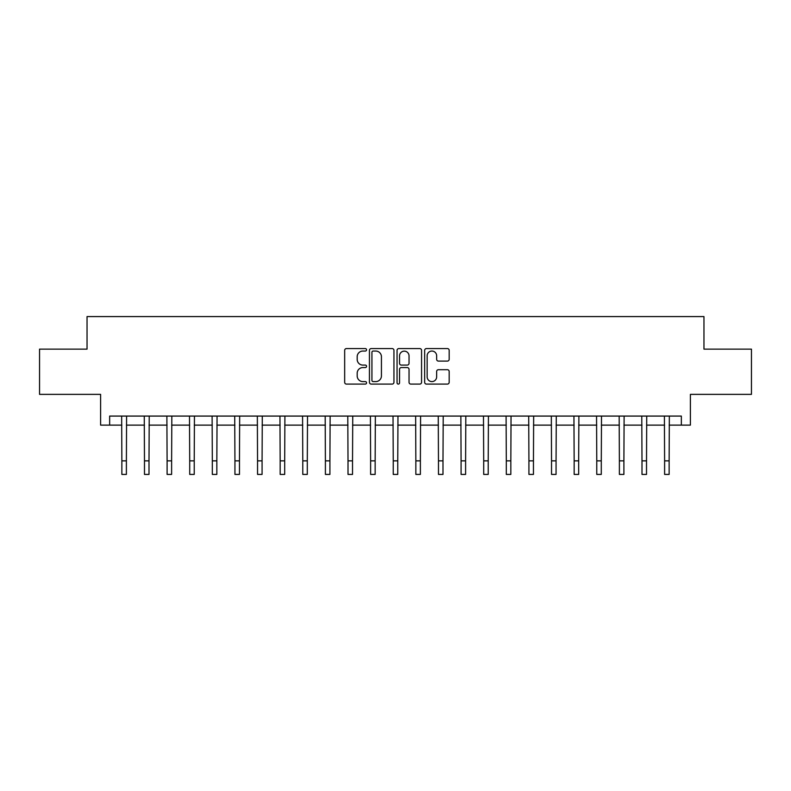 <?xml version="1.0" encoding="UTF-8"?>
<svg xmlns="http://www.w3.org/2000/svg" width="791" height="791" viewBox="0 0 791 791"><rect width="100%" height="100%" fill="white"/><g stroke="black" fill="none" stroke-linecap="round" stroke-linejoin="round"><path stroke-width="1.19" d="M366.559 349.81A1.246 1.246 0 0 0 365.313 348.574L346.448 348.574A1.78 1.78 0 0 0 344.668 350.344L344.668 382.31A1.78 1.78 0 0 0 346.448 384.09L365.313 384.09A1.246 1.246 0 0 0 366.559 382.844A1.246 1.246 0 0 0 365.313 381.598L362.871 381.598A5.685 5.685 0 0 1 357.186 375.913L357.186 373.253A5.685 5.685 0 0 1 362.871 367.568L365.313 367.568A1.246 1.246 0 0 0 366.559 366.332A1.246 1.246 0 0 0 365.313 365.086L362.871 365.086A5.685 5.685 0 0 1 357.186 359.401L357.186 356.741A5.685 5.685 0 0 1 362.871 351.056L365.313 351.056A1.246 1.246 0 0 0 366.559 349.81M447.399 361.091A1.78 1.78 0 0 0 449.169 359.312L449.169 350.344A1.78 1.78 0 0 0 447.399 348.574L426.448 348.574A1.78 1.78 0 0 0 424.668 350.344L424.668 382.31A1.78 1.78 0 0 0 426.448 384.09L447.399 384.09A1.78 1.78 0 0 0 449.169 382.31L449.169 371.473A1.78 1.78 0 0 0 447.399 369.704L438.432 369.704A1.78 1.78 0 0 0 436.652 371.473L436.652 376.852A4.746 4.746 0 0 1 431.906 381.598A4.746 4.746 0 0 1 427.15 376.852L427.15 355.802A4.746 4.746 0 0 1 431.906 351.056A4.746 4.746 0 0 1 436.652 355.802L436.652 359.312A1.78 1.78 0 0 0 438.432 361.091L447.399 361.091M109.652 425.123L109.652 416.076L681.348 416.076L681.348 425.123L690.395 425.123L690.395 394.373L751.45 394.373L751.45 349.138L703.96 349.138L703.96 316.578L87.04 316.578L87.04 349.138L39.55 349.138L39.55 394.373L100.605 394.373L100.605 425.123L121.863 425.123M393.948 350.344A1.78 1.78 0 0 0 392.168 348.574L371.216 348.574A1.78 1.78 0 0 0 369.437 350.344L369.437 382.31A1.78 1.78 0 0 0 371.216 384.09L392.168 384.09A1.78 1.78 0 0 0 393.948 382.31L393.948 350.344M398.832 348.574L419.784 348.574A1.78 1.78 0 0 1 421.563 350.344L421.563 382.31A1.78 1.78 0 0 1 419.784 384.09L410.816 384.09A1.78 1.78 0 0 1 409.036 382.31L409.036 369.348A1.78 1.78 0 0 0 407.266 367.568L401.314 367.568A1.78 1.78 0 0 0 399.544 369.348L399.544 382.844A1.246 1.246 0 0 1 398.298 384.09A1.246 1.246 0 0 1 397.052 382.844L397.052 350.344A1.78 1.78 0 0 1 398.832 348.574M126.392 425.123L144.476 425.123M149.005 425.123L167.099 425.123M171.617 425.123L189.711 425.123M194.23 425.123L212.324 425.123M216.843 425.123L234.937 425.123M239.465 425.123L257.55 425.123M262.078 425.123L280.162 425.123M284.691 425.123L302.785 425.123M307.304 425.123L325.398 425.123M329.916 425.123L348.01 425.123M352.529 425.123L370.623 425.123M375.152 425.123L393.236 425.123M397.764 425.123L415.848 425.123M420.377 425.123L438.471 425.123M442.99 425.123L461.084 425.123M465.602 425.123L483.697 425.123M488.215 425.123L506.309 425.123M510.838 425.123L528.922 425.123M533.45 425.123L551.535 425.123M556.063 425.123L574.157 425.123M578.676 425.123L596.77 425.123M601.289 425.123L619.383 425.123M623.901 425.123L641.995 425.123M646.524 425.123L664.608 425.123M669.137 425.123L681.348 425.123M373.174 351.056A1.246 1.246 0 0 0 371.928 352.302L371.928 380.352A1.246 1.246 0 0 0 373.174 381.598L375.745 381.598A5.685 5.685 0 0 0 381.43 375.913L381.43 356.741A5.685 5.685 0 0 0 375.745 351.056L373.174 351.056M409.036 355.891A4.746 4.746 0 0 0 404.29 351.145A4.746 4.746 0 0 0 399.544 355.891L399.544 363.306A1.78 1.78 0 0 0 401.314 365.086L407.266 365.086A1.78 1.78 0 0 0 409.036 363.306L409.036 355.891M121.656 416.076L121.863 460.856L126.392 460.856L126.6 416.076M121.863 460.856L121.863 474.422L126.392 474.422L126.392 460.856M144.269 416.076L144.476 460.856L149.005 460.856L149.222 416.076M144.476 460.856L144.476 474.422L149.005 474.422L149.005 460.856M166.881 416.076L167.099 460.856L171.617 460.856L171.835 416.076M167.099 460.856L167.099 474.422L171.617 474.422L171.617 460.856M189.494 416.076L189.711 460.856L194.23 460.856L194.448 416.076M189.711 460.856L189.711 474.422L194.23 474.422L194.23 460.856M212.107 416.076L212.324 460.856L216.843 460.856L217.06 416.076M212.324 460.856L212.324 474.422L216.843 474.422L216.843 460.856M234.719 416.076L234.937 460.856L239.465 460.856L239.673 416.076M234.937 460.856L234.937 474.422L239.465 474.422L239.465 460.856M257.342 416.076L257.55 460.856L262.078 460.856L262.286 416.076M257.55 460.856L257.55 474.422L262.078 474.422L262.078 460.856M279.955 416.076L280.162 460.856L284.691 460.856L284.908 416.076M280.162 460.856L280.162 474.422L284.691 474.422L284.691 460.856M302.567 416.076L302.785 460.856L307.304 460.856L307.521 416.076M302.785 460.856L302.785 474.422L307.304 474.422L307.304 460.856M325.18 416.076L325.398 460.856L329.916 460.856L330.134 416.076M325.398 460.856L325.398 474.422L329.916 474.422L329.916 460.856M347.793 416.076L348.01 460.856L352.529 460.856L352.746 416.076M348.01 460.856L348.01 474.422L352.529 474.422L352.529 460.856M370.406 416.076L370.623 460.856L375.152 460.856L375.359 416.076M370.623 460.856L370.623 474.422L375.152 474.422L375.152 460.856M393.028 416.076L393.236 460.856L397.764 460.856L397.972 416.076M393.236 460.856L393.236 474.422L397.764 474.422L397.764 460.856M415.641 416.076L415.848 460.856L420.377 460.856L420.594 416.076M415.848 460.856L415.848 474.422L420.377 474.422L420.377 460.856M438.254 416.076L438.471 460.856L442.99 460.856L443.207 416.076M438.471 460.856L438.471 474.422L442.99 474.422L442.99 460.856M460.866 416.076L461.084 460.856L465.602 460.856L465.82 416.076M461.084 460.856L461.084 474.422L465.602 474.422L465.602 460.856M483.479 416.076L483.697 460.856L488.215 460.856L488.433 416.076M483.697 460.856L483.697 474.422L488.215 474.422L488.215 460.856M506.092 416.076L506.309 460.856L510.838 460.856L511.045 416.076M506.309 460.856L506.309 474.422L510.838 474.422L510.838 460.856M528.714 416.076L528.922 460.856L533.45 460.856L533.658 416.076M528.922 460.856L528.922 474.422L533.45 474.422L533.45 460.856M551.327 416.076L551.535 460.856L556.063 460.856L556.281 416.076M551.535 460.856L551.535 474.422L556.063 474.422L556.063 460.856M573.94 416.076L574.157 460.856L578.676 460.856L578.893 416.076M574.157 460.856L574.157 474.422L578.676 474.422L578.676 460.856M596.552 416.076L596.77 460.856L601.289 460.856L601.506 416.076M596.77 460.856L596.77 474.422L601.289 474.422L601.289 460.856M619.165 416.076L619.383 460.856L623.901 460.856L624.119 416.076M619.383 460.856L619.383 474.422L623.901 474.422L623.901 460.856M641.778 416.076L641.995 460.856L646.524 460.856L646.731 416.076M641.995 460.856L641.995 474.422L646.524 474.422L646.524 460.856M664.4 416.076L664.608 460.856L669.137 460.856L669.344 416.076M664.608 460.856L664.608 474.422L669.137 474.422L669.137 460.856"/></g></svg>
